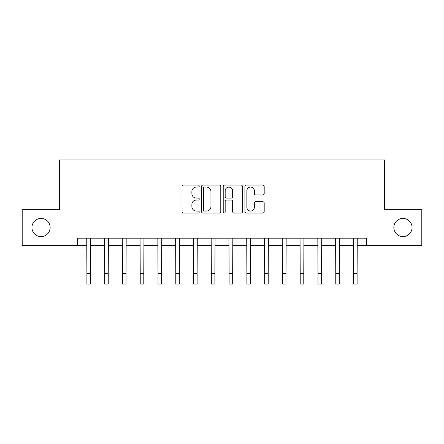 <?xml version="1.0" encoding="UTF-8"?>
<svg xmlns="http://www.w3.org/2000/svg" width="444" height="444" viewBox="0 0 444 444"><rect width="100%" height="100%" fill="white"/><g stroke="black" fill="none" stroke-linecap="round" stroke-linejoin="round"><path stroke-width="0.67" d="M199.245 186.086A0.977 0.977 0 0 0 198.268 185.109L183.439 185.109A1.399 1.399 0 0 0 182.046 186.508L182.046 211.633A1.399 1.399 0 0 0 183.439 213.026L198.268 213.026A0.977 0.977 0 0 0 199.245 212.049A0.977 0.977 0 0 0 198.268 211.072L196.353 211.072A4.468 4.468 0 0 1 191.886 206.604L191.886 204.512A4.468 4.468 0 0 1 196.353 200.044L198.268 200.044A0.977 0.977 0 0 0 199.245 199.067A0.977 0.977 0 0 0 198.268 198.091L196.353 198.091A4.468 4.468 0 0 1 191.886 193.623L191.886 191.531A4.468 4.468 0 0 1 196.353 187.063L198.268 187.063A0.977 0.977 0 0 0 199.245 186.086M393.856 227.511A9.102 9.102 0 0 0 402.958 236.613A9.102 9.102 0 0 0 412.06 227.511A9.102 9.102 0 0 0 402.958 218.409A9.102 9.102 0 0 0 393.856 227.511M31.94 227.511A9.102 9.102 0 0 0 41.042 236.613A9.102 9.102 0 0 0 50.144 227.511A9.102 9.102 0 0 0 41.042 218.409A9.102 9.102 0 0 0 31.94 227.511M262.793 194.949A1.399 1.399 0 0 0 264.191 193.556L264.191 186.508A1.399 1.399 0 0 0 262.793 185.109L246.32 185.109A1.399 1.399 0 0 0 244.927 186.508L244.927 211.633A1.399 1.399 0 0 0 246.32 213.026L262.793 213.026A1.399 1.399 0 0 0 264.191 211.633L264.191 203.119A1.399 1.399 0 0 0 262.793 201.72L255.744 201.72A1.399 1.399 0 0 0 254.351 203.119L254.351 207.337A3.735 3.735 0 0 1 250.616 211.072A3.735 3.735 0 0 1 246.881 207.337L246.881 190.798A3.735 3.735 0 0 1 250.616 187.063A3.735 3.735 0 0 1 254.351 190.798L254.351 193.556A1.399 1.399 0 0 0 255.744 194.949L262.793 194.949M77.306 245.288L22.2 245.288L22.2 209.734L59.529 209.734L59.529 159.962L384.471 159.962L384.471 209.734L421.8 209.734L421.8 245.288L366.694 245.288L366.694 238.178L77.306 238.178L77.306 245.288L86.902 245.288M220.779 186.508A1.399 1.399 0 0 0 219.38 185.109L202.914 185.109A1.399 1.399 0 0 0 201.515 186.508L201.515 211.633A1.399 1.399 0 0 0 202.914 213.026L219.38 213.026A1.399 1.399 0 0 0 220.779 211.633L220.779 186.508M224.62 185.109L241.086 185.109A1.399 1.399 0 0 1 242.485 186.508L242.485 211.633A1.399 1.399 0 0 1 241.086 213.026L234.038 213.026A1.399 1.399 0 0 1 232.645 211.633L232.645 201.443A1.399 1.399 0 0 0 231.246 200.044L226.573 200.044A1.399 1.399 0 0 0 225.175 201.443L225.175 212.049A0.977 0.977 0 0 1 224.198 213.026A0.977 0.977 0 0 1 223.221 212.049L223.221 186.508A1.399 1.399 0 0 1 224.62 185.109M90.459 245.288L104.679 245.288M108.236 245.288L122.455 245.288M126.013 245.288L140.232 245.288M143.784 245.288L158.008 245.288M161.561 245.288L175.785 245.288M179.337 245.288L193.556 245.288M197.114 245.288L211.333 245.288M214.89 245.288L229.11 245.288M232.667 245.288L246.886 245.288M250.444 245.288L264.663 245.288M268.215 245.288L282.44 245.288M285.991 245.288L300.216 245.288M303.768 245.288L317.987 245.288M321.545 245.288L335.764 245.288M339.321 245.288L353.541 245.288M357.098 245.288L366.694 245.288M204.445 187.063A0.977 0.977 0 0 0 203.469 188.04L203.469 210.095A0.977 0.977 0 0 0 204.445 211.072L206.471 211.072A4.468 4.468 0 0 0 210.939 206.604L210.939 191.531A4.468 4.468 0 0 0 206.471 187.063L204.445 187.063M232.645 190.87A3.735 3.735 0 0 0 228.91 187.135A3.735 3.735 0 0 0 225.175 190.87L225.175 196.698A1.399 1.399 0 0 0 226.573 198.091L231.246 198.091A1.399 1.399 0 0 0 232.645 196.698L232.645 190.87M86.735 238.178L86.902 273.371L90.459 273.371L90.626 238.178M86.902 273.371L86.902 284.038L90.459 284.038L90.459 273.371M104.512 238.178L104.679 273.371L108.236 273.371L108.403 238.178M104.679 273.371L104.679 284.038L108.236 284.038L108.236 273.371M122.289 238.178L122.455 273.371L126.013 273.371L126.179 238.178M122.455 273.371L122.455 284.038L126.013 284.038L126.013 273.371M140.06 238.178L140.232 273.371L143.784 273.371L143.956 238.178M140.232 273.371L140.232 284.038L143.784 284.038L143.784 273.371M157.836 238.178L158.008 273.371L161.561 273.371L161.733 238.178M158.008 273.371L158.008 284.038L161.561 284.038L161.561 273.371M175.613 238.178L175.785 273.371L179.337 273.371L179.509 238.178M175.785 273.371L175.785 284.038L179.337 284.038L179.337 273.371M193.39 238.178L193.556 273.371L197.114 273.371L197.28 238.178M193.556 273.371L193.556 284.038L197.114 284.038L197.114 273.371M211.166 238.178L211.333 273.371L214.89 273.371L215.057 238.178M211.333 273.371L211.333 284.038L214.89 284.038L214.89 273.371M228.943 238.178L229.11 273.371L232.667 273.371L232.834 238.178M229.11 273.371L229.11 284.038L232.667 284.038L232.667 273.371M246.72 238.178L246.886 273.371L250.444 273.371L250.61 238.178M246.886 273.371L246.886 284.038L250.444 284.038L250.444 273.371M264.491 238.178L264.663 273.371L268.215 273.371L268.387 238.178M264.663 273.371L264.663 284.038L268.215 284.038L268.215 273.371M282.267 238.178L282.44 273.371L285.991 273.371L286.164 238.178M282.44 273.371L282.44 284.038L285.991 284.038L285.991 273.371M300.044 238.178L300.216 273.371L303.768 273.371L303.94 238.178M300.216 273.371L300.216 284.038L303.768 284.038L303.768 273.371M317.821 238.178L317.987 273.371L321.545 273.371L321.711 238.178M317.987 273.371L317.987 284.038L321.545 284.038L321.545 273.371M335.597 238.178L335.764 273.371L339.321 273.371L339.488 238.178M335.764 273.371L335.764 284.038L339.321 284.038L339.321 273.371M353.374 238.178L353.541 273.371L357.098 273.371L357.265 238.178M353.541 273.371L353.541 284.038L357.098 284.038L357.098 273.371"/></g></svg>
